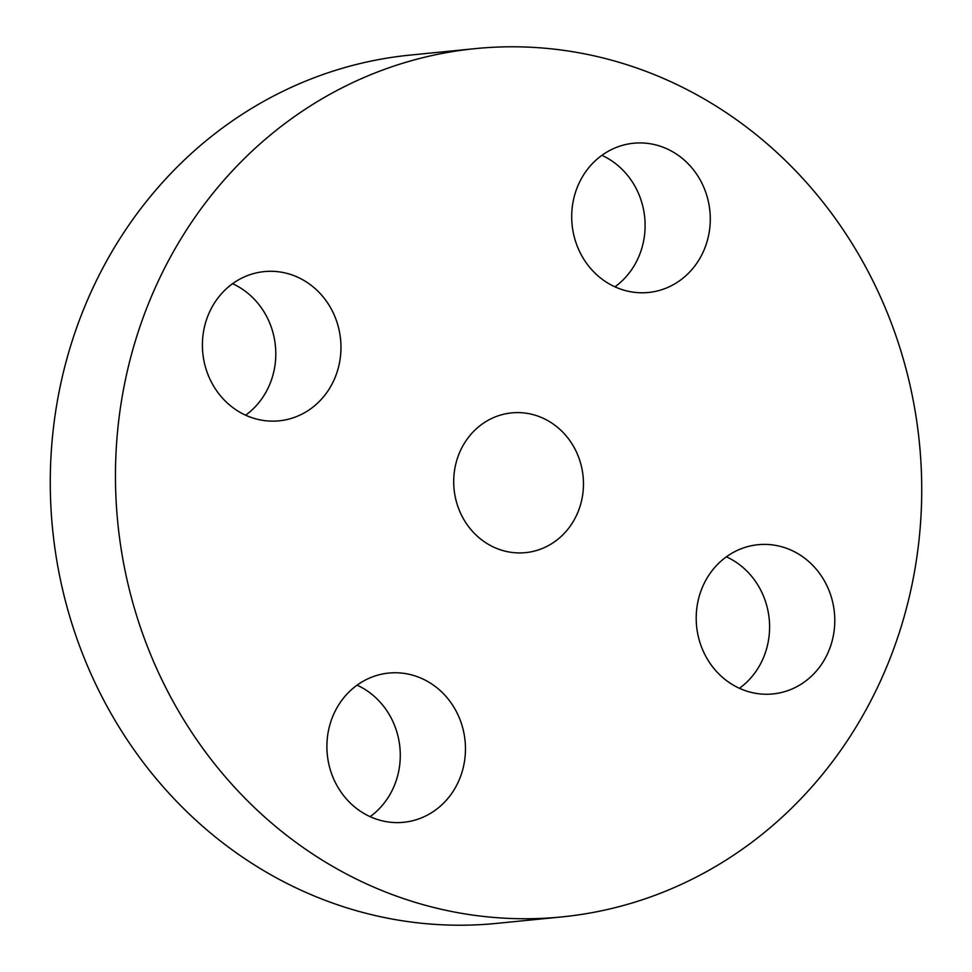 <?xml version="1.0" encoding="UTF-8"?>
<svg xmlns="http://www.w3.org/2000/svg" width="972" height="972" viewBox="0 0 972 972"><rect width="100%" height="100%" fill="white"/><g stroke="black" fill="none" stroke-linecap="round" stroke-linejoin="round"><path stroke-width="1.46" d="M393.429 672.77A74.99 69.231 84.3 0 0 388.788 673.061A74.99 69.231 84.3 0 0 327.078 752A74.99 69.231 84.3 0 0 398.933 822.591A74.99 69.231 84.3 0 0 403.574 822.3A74.99 69.231 84.3 0 0 465.284 743.361A74.99 69.231 84.3 0 0 393.429 672.77M370.113 816.662A74.99 69.231 84.3 0 0 399.893 747.31A74.99 69.231 84.3 0 0 357.076 685.163M921.407 472.283A436.294 402.797 84.3 0 0 475.539 48.6A436.294 402.797 84.3 0 0 115.777 493.254A436.294 402.797 84.3 0 0 561.634 916.936A436.294 402.797 84.3 0 0 921.407 472.283M453.754 484.457A70.215 64.82 84.3 0 0 525.512 552.643A70.215 64.82 84.3 0 0 583.419 481.079A70.215 64.82 84.3 0 0 511.661 412.893A70.215 64.82 84.3 0 0 453.754 484.457M696.256 621.132A74.99 69.231 84.3 0 0 772.886 693.947A74.99 69.231 84.3 0 0 834.729 617.524A74.99 69.231 84.3 0 0 758.087 544.709A74.99 69.231 84.3 0 0 696.256 621.132M643.743 292.766A74.99 69.231 84.3 0 0 648.397 292.487A74.99 69.231 84.3 0 0 710.095 213.536A74.99 69.231 84.3 0 0 638.24 142.945A74.99 69.231 84.3 0 0 633.598 143.236A74.99 69.231 84.3 0 0 571.888 222.175A74.99 69.231 84.3 0 0 643.743 292.766M340.917 344.416A74.99 69.231 84.3 0 0 264.287 271.589A74.99 69.231 84.3 0 0 202.455 348.012A74.99 69.231 84.3 0 0 279.086 420.84A74.99 69.231 84.3 0 0 340.917 344.416M475.539 48.6L410.366 55.064A436.294 402.797 84.3 0 0 50.593 499.717A436.294 402.797 84.3 0 0 496.461 923.4L561.634 916.936M245.612 415.19A74.99 69.231 84.3 0 0 275.744 350.868A74.99 69.231 84.3 0 0 232.575 283.703M614.924 286.837A74.99 69.231 84.3 0 0 644.715 217.485A74.99 69.231 84.3 0 0 601.887 155.338M739.425 688.298A74.99 69.231 84.3 0 0 769.545 623.988A74.99 69.231 84.3 0 0 726.388 556.81"/></g></svg>
